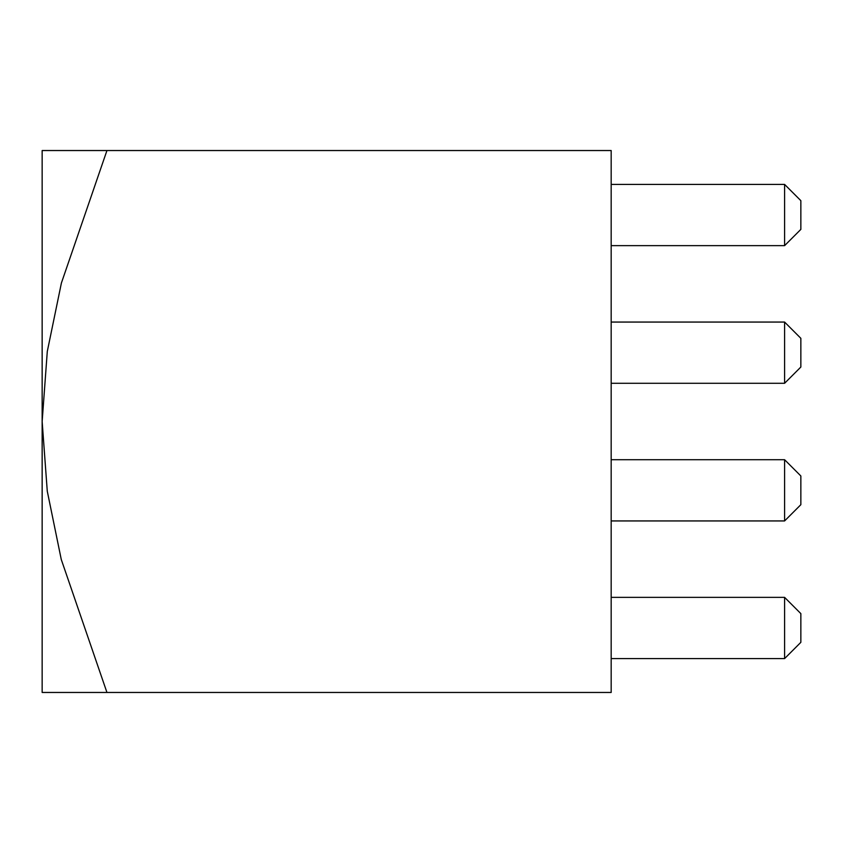 <?xml version="1.0" encoding="UTF-8"?>
<svg xmlns="http://www.w3.org/2000/svg" width="843" height="843" viewBox="0 0 843 843"><rect width="100%" height="100%" fill="white"/><g stroke="black" fill="none" stroke-linecap="round" stroke-linejoin="round"><path stroke-width="1.26" d="M106.945 150.539L42.15 150.539L42.15 421.5L47.292 351.457L61.391 283.058L106.945 150.539L611.175 150.539L611.175 692.461L106.945 692.461L61.265 559.478L47.271 491.184L42.15 421.5L42.15 692.461L106.945 692.461M611.175 658.594L784.591 658.594L784.591 597.36L611.175 597.36M784.591 597.36L800.85 613.609L800.85 642.334L784.591 658.594M611.175 520.942L784.591 520.942L784.591 459.709L611.175 459.709M784.591 459.709L800.85 475.968L800.85 504.683L784.591 520.942M611.175 383.291L784.591 383.291L784.591 322.058L611.175 322.058M784.591 322.058L800.85 338.317L800.85 367.032L784.591 383.291M611.175 245.64L784.591 245.64L784.591 184.406L611.175 184.406M784.591 184.406L800.85 200.666L800.85 229.391L784.591 245.64"/></g></svg>
